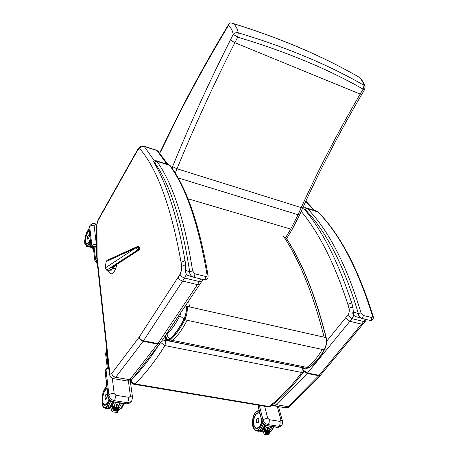 <?xml version="1.0" encoding="UTF-8"?>
<svg xmlns="http://www.w3.org/2000/svg" width="458" height="458" viewBox="0 0 458 458"><rect width="100%" height="100%" fill="white"/><g stroke="black" fill="none" stroke-linecap="round" stroke-linejoin="round"><path stroke-width="0.69" d="M112.891 266.911L113.567 267.793L113.011 266.837M139.169 249.942L112.886 266.917L111.179 267.569L113.698 267.827L113.847 267.495L113.132 266.756M108.323 270.518L109.342 272.728L110.916 273.769C112.553 274.107 114.174 272.304 115.777 268.359L113.721 267.833L114.803 266.024L114.403 265.938M114.803 266.024L114.901 265.617M107.321 260.218L106.239 261.535L136.203 247.801L138.631 247.635L138.448 246.513L137.016 246.69L136.203 247.801L137.801 249.942L139.318 249.85L139.799 248.986M111.082 273.821C113.092 273.838 114.866 271.371 116.412 266.43L116.882 264.335M138.631 247.635L139.089 247.744L139.003 248.339L138.259 250.051L111.179 267.569L115.777 268.359M106.582 270.123L108.764 270.529L112.296 268.731L114.746 268.422M134.6 248.683L105.266 267.941L106.124 261.673L107.052 260.339L137.016 246.69L138.848 246.61M106.124 261.673L105.151 268.067L106.743 270.071L137.801 249.942L138.545 248.225L138.161 247.824M356.341 75.627L358.225 76.692C360.841 78.53 362.793 81.421 364.076 85.36C328.334 64.733 286.399 47.226 238.269 32.833C237.198 27.789 235.194 24.589 232.246 23.226L230.483 22.9L228.782 24.154L228.25 25.808C230.695 27.159 232.361 30.016 233.254 34.367L237.696 37.167L238.269 32.833C236.242 32.358 234.57 32.867 233.254 34.367L230.426 39.938C208.791 82.829 189.498 125.08 172.557 166.678L171.968 168.212M159.905 153.396L160.397 151.524L179.347 112.794L179.421 113.401C194.175 84.581 210.451 55.378 228.25 25.808M365.066 86.545L364.076 85.36L363.097 89.133L364.7 89.419L365.009 86.373C363.641 82.114 361.379 78.891 358.225 76.692C321.682 55.739 279.689 37.917 232.246 23.226L231.966 23.118M286.588 238.687L292.387 229.011L290.698 229.092L285.008 238.624M175.237 173.29L177.011 168.779L172.557 166.678M302.807 207.817L301.244 207.623L298.089 214.733L299.692 214.836L302.807 207.817C319.81 170.204 339.47 132.385 361.774 94.359L360.171 94.09C337.884 132.144 318.241 169.987 301.244 207.623L177.011 168.779C193.94 127.393 213.222 85.371 234.857 42.726L230.426 39.938M187.923 198.743L290.698 229.092L298.089 214.733L177.916 177.847M350.009 72.124C315.957 53.26 276.643 36.932 232.057 23.146M165.372 335.605L166.861 338.994C167.662 340.013 168.647 340.031 169.804 339.04C174.882 334.409 179.588 327.773 183.921 319.14C185.828 315.03 186.566 310.908 186.154 306.768L184.528 307.089M180.944 312.419L179.88 315.705L183.921 319.134M185.461 265.588L185.713 264.587L185.416 265.165M208.064 275.435L207.016 274.525C207.234 275.808 206.741 276.449 205.545 276.449L194.85 273.804L192.629 270.947C184.511 219.617 172.603 183.085 156.911 161.359L156.596 161.01L154.294 162.218L154.529 162.481L156.911 161.359L169.58 165.327L170.428 165.996M192.778 276.981L188.513 275.624C186.297 274.766 185.335 273.042 185.627 270.46L185.713 264.587C177.847 218.443 167.17 184.225 153.693 161.932L153.424 160.981L155.84 160.655M154.529 162.481C170.027 184.185 181.746 220.59 189.681 271.709L192.629 270.947M187.849 275.384C186.486 275.201 185.656 273.644 185.353 270.707L185.627 270.46L189.681 271.709C189.543 274.119 190.723 275.922 193.219 277.119C194.278 276.89 194.822 275.785 194.85 273.804M352.568 307.873L352.895 306.694L352.431 307.301M373.081 316.22L372.406 315.682L372.474 317.022L371.776 317.543L363.12 315.419L361.007 312.843C346.672 265.296 328.775 230.511 307.318 208.493L306.9 208.132L304.908 209.254L305.223 209.524L307.318 208.493L318.195 212.083M361.225 318.247L355.637 316.587C353.885 315.877 353.112 314.365 353.318 312.053L352.895 306.694C339.212 263.819 322.959 231.227 304.129 208.922L303.517 207.869L305.933 207.72M305.223 209.524C326.48 231.508 344.181 266.167 358.339 313.512L361.007 312.843M355.293 316.472C353.404 315.35 352.591 313.965 352.866 312.316L353.318 312.053L358.339 313.512C358.396 315.699 359.433 317.302 361.448 318.316C362.702 318.19 363.263 317.222 363.12 315.419M370.03 320.411L370.03 320.411C371.518 321.058 374.398 318.562 373.064 316.157C358.351 268.869 340.025 234.141 318.075 211.962L317.675 211.733C339.464 233.757 357.709 268.405 372.406 315.682M303.459 370.385L303.505 372.022L301.736 372.463C291.133 386.701 280.25 398.048 269.092 406.504L270.775 406.103C282.019 397.578 292.931 386.22 303.505 372.022L304.055 368.816M165.321 335.685L165.424 336.075L165.098 336.017M131.291 379.968C131.664 382.058 132.877 383.375 134.933 383.913C144.934 374.306 154.936 361.539 164.937 345.607L160.735 342.51M91.01 246.788L90.381 247.16L91.102 247.434M88.875 234.914L89.31 235.618C89.213 237.702 88.703 238.916 87.776 239.265L87.844 239.282M116.578 404.03L116.292 407.654M118.399 407.981L112.336 407.07M114.483 407.38L113.802 406.681M112.09 411.834L113.286 410.7L112.256 407.105L110.882 406.235L110.578 406.555L112.09 411.834M112.124 411.856L117.557 412.452L117.294 411.295L113.286 410.7M116.544 407.099L119.395 407.528L118.479 408.112M118.45 408.175L112.387 407.294M112.811 408.771L117.889 409.297L112.76 408.547M113.263 410.013L117.374 410.866L113.183 410.019M113.023 409.509L117.706 410.168L112.971 409.28M118.153 408.645L112.548 407.809M112.628 407.803L118.118 408.868M110.847 407.494L108.535 408.61L111.317 409.126M116.555 406.681L117.769 404.208L116.263 407.025M117.826 404.202L115.147 403.784L113.624 406.652M115.153 403.79L117.769 404.208M106.525 394.069L107.298 395.254C107.269 397.676 106.72 399.044 105.638 399.365L105.569 399.336M267.609 430.062L267.575 430.583L264.409 430.108M266.092 430.36L265.365 429.713M264.22 434.396L265.388 433.423L264.272 430.142L262.989 429.352L262.646 429.747L264.22 434.396M264.312 434.47L268.898 434.837L268.669 433.915L265.388 433.423M267.695 430.068L269.968 430.411L269.39 430.944M267.575 430.589L269.298 431.058L264.392 430.32M269.029 432.094L264.804 431.453M264.861 431.453L268.995 432.283M268.726 433.32L265.262 432.799M265.319 432.799L268.697 433.514M268.875 432.707L265.033 432.123M265.09 432.123L268.846 432.902M264.621 430.989L269.149 431.459L264.575 430.778M262.812 430.228L259.806 431.367L263.402 431.968M267.667 429.633L268.909 427.463L267.495 429.776M265.319 429.49L266.768 427.119L265.159 429.678M257.774 418.148L258.89 419.276C259.079 421.497 258.524 422.728 257.224 422.969L257.081 422.917M108.14 367.528L106.399 352.563L106.811 350.444M94.067 246.725L95.527 259.257L97.182 262.211M107.252 367.929L105.598 353.656L106.204 351.263M93.3 247.234L94.817 260.35L97.382 264.06M202.871 279.483L202.024 281.052L199.407 281.601L197.387 284.607L200.02 284.023L160.518 342.836L157.867 343.597L157.518 344.09L160.466 342.91M178.105 277.233C178.838 279.071 180.355 280.348 182.662 281.069L184.671 278.023C182.358 277.296 180.818 276.042 180.051 274.262L139.198 337.065L111.758 373.47C110.71 374.627 110.023 374.289 109.702 372.446L97.142 257.814L96.941 224.575L97.972 220.67L137.835 149.852L139.742 148.695C157.306 168.876 171.086 206.747 181.076 262.291L185.043 260.516M109.33 373.51L96.833 259.028L97.142 257.814M186.412 274.285L184.671 278.023L199.407 281.601L200.753 278.962M366.434 319.535L365.375 321.235L363.726 321.522L361.562 324.115L363.228 323.806L365.329 321.287M345.624 317.841L349.86 321.298L352.019 318.676L347.719 315.281L326.646 341.227M353.805 315.367L352.019 318.676L363.726 321.522L365.112 319.215M105.374 369.938L105.151 370.677L108.054 396.279C108.689 399.216 110.584 401.071 113.739 401.843L126.889 403.882L127.782 402.765L114.62 400.716L113.447 401.998C110.418 401.277 108.586 399.468 107.962 396.571L108.93 395.145L106.004 369.537L105.065 370.974L107.956 396.542M96.661 247.372L93.69 246.633L92.848 247.944L91.875 248.144L91.068 247.257L91.869 245.809L89.699 226.773L88.978 227.918L91.136 246.959L92.693 247.904L93.22 247.085L91.869 245.809C92.911 244.526 94.405 244.051 96.357 244.383L96.655 244.458M93.272 247.286L93.398 248.391L92.625 248.202L92.848 247.944M93.398 248.391L91.944 248.162M166.271 138.911L165.882 139.736M112.296 268.731C110.899 271.119 109.754 271.703 108.849 270.483M139.089 247.744L138.906 246.622L139.999 248.259L139.089 247.744M139.999 248.259L139.913 248.849L138.545 248.225M139.318 249.85L139.913 248.86M105.151 268.073L106.525 270.106L108.764 270.529M234.857 42.726L237.696 37.167C285.683 51.485 327.481 68.803 363.097 89.133L360.171 94.09L234.857 42.726M160.523 152.004L179.421 113.401M324.447 349.815C319.936 357.658 314.812 363.623 309.07 367.705L306.9 367.373C312.619 363.297 317.743 357.32 322.266 349.443L324.441 349.815C326.502 345.893 327.104 341.868 326.245 337.746L326.027 337.598C326.897 341.771 326.285 345.859 324.19 349.86C319.667 357.721 314.543 363.686 308.818 367.757L306.139 368.318L168.498 340.809M326.245 337.764L326.245 337.746C315.413 295.152 301.925 261.713 285.775 237.421M285.729 237.502C301.799 261.741 315.236 295.107 326.027 337.598L189.469 306.9L188.65 300.952M306.9 367.373L170.387 339.985L169.821 339.338C168.109 340.689 166.867 340.197 166.094 337.844M166.048 337.764L166.014 338.021C166.683 339.819 167.37 340.718 168.075 340.723L170.387 339.985C175.551 335.285 180.332 328.552 184.74 319.781C186.807 315.327 187.608 310.862 187.156 306.379L186.314 306.585C186.744 310.845 185.982 315.093 184.024 319.323L187.07 320.285C182.656 329.039 177.864 335.76 172.695 340.449M283.336 236.019C299.624 260.35 313.215 294.065 324.109 337.162M189.469 306.9L187.156 306.379L186.795 303.706M184.024 319.323C179.662 328.008 174.927 334.678 169.821 339.338M169.804 339.04L167.851 336.71L167.027 333.974L166.369 334.122M179.88 315.705C175.935 323.611 171.647 329.697 167.027 333.974M322.266 349.443L187.07 320.285M169.889 165.367L169.254 164.977L169.58 165.327C185.816 187.099 198.297 223.498 207.016 274.525M169.254 164.977L156.235 160.775L169.254 164.977M168.475 164.617L170.267 165.773C186.721 187.82 199.316 224.351 208.046 275.355C208.304 278.567 206.999 280.044 204.136 279.786M153.693 161.932L154.294 162.218M193.282 277.136L203.907 279.735C204.984 279.517 205.528 278.418 205.545 276.449M317.612 211.567L306.9 208.132L316.26 210.961M304.129 208.922L304.908 209.254M361.522 318.333L369.915 320.388C371.18 320.268 371.736 319.312 371.587 317.514M302.52 367.597L304.02 368.69L303.757 367.843M161.622 341.193L165.962 340.409L302.555 367.7L301.736 372.463L164.937 345.607L165.962 340.409L165.178 336.035M131.114 380.1L130.908 381.119C131.263 382.814 132.27 383.861 133.936 384.273L134.933 383.913L269.092 406.504L267.936 406.79L134.114 384.302M158.302 345.704C149.755 358.992 141.207 369.921 132.677 378.474M90.484 247.28L91.039 247.039M90.392 247.074L90.335 246.478M87.535 239.019L88.526 238.698C89.356 236.952 89.499 235.698 88.949 234.937L88.577 235.017M88.491 238.664C87.215 239.454 87.094 238.4 88.142 235.509C89.419 234.714 89.539 235.767 88.491 238.664M89.167 230.466L87.764 232.172M85.434 240.576C85.961 245.425 87.564 245.196 90.232 239.883C88.961 242.9 87.753 244.286 86.602 244.028M90.369 241.12C85.497 252.684 82.28 239.362 87.77 230.849L89.029 229.263M89.007 229.063L87.81 230.62C85.537 233.448 84.209 242.305 84.81 243.473L86.677 246.564C87.862 246.908 89.173 245.78 90.604 243.164M90.867 245.494L88.176 246.936L86.974 246.639M90.192 239.523C87.959 244.372 86.39 245.093 85.486 241.681C85.497 236.86 86.728 233.162 89.178 230.574M106.428 404.643L104.653 405.221L103.869 404.689M102.729 401.809C103.468 405.553 104.922 406.263 107.08 403.933L109.181 399.416L107.086 403.904L105.008 405.273M107.035 388.361L105.3 389.941M109.794 400.103L107.258 405.513C100.56 414.227 100.165 390.239 106.846 386.701M112.462 401.758L109.977 406.733L106.668 408.49L105.397 408.301M106.8 386.306L103.462 391.372L102.163 395.987C101.75 402.153 102.174 405.92 103.428 407.288L104.922 408.233L108.225 406.464L110.87 400.979M116.349 403.99L116.246 407.643M114.529 407.385L114.592 405.038M113.899 406.275L113.882 406.704M118.467 408.147L118.233 408.776M118.221 408.811L117.987 409.441M117.969 409.475L117.735 410.105M117.723 410.145L117.488 410.774M117.471 410.809L117.294 411.295M113.235 410.242L117.374 410.866M112.599 408.032L118.198 408.839M112.405 407.065L118.364 408.204M117.883 407.299L119.985 403.011L117.924 407.305M119.899 403L117.832 407.294M113.893 402.067L111.792 406.378M108.649 408.725L110.933 407.792M112.09 406.418L114.151 402.107M105.243 399.01L105.603 399.347L106.382 398.929C107.453 396.788 107.55 395.174 106.668 394.086L106.096 394.281M106.342 398.895C104.779 399.262 104.619 397.807 105.855 394.538C107.424 394.155 107.584 395.609 106.342 398.895M120.374 403.074L118.112 407.334M123.397 403.538L120.923 408.393L118.41 410.179M119.154 408.181L121.662 403.269M107.04 388.413C103.021 389.581 100.737 404.357 104.67 405.193L106.193 404.815M109.01 399.187C106.496 405.656 104.424 406.595 102.787 401.998C102.449 395.466 103.869 390.972 107.052 388.527M259.743 426.816L256.48 428.299L255.026 427.337M259.142 412.956L259.904 413.305L259.142 412.956C253.812 411.261 251.03 427.177 256.491 428.27L259.388 427.194M259.892 413.265C252.375 408.942 251.345 434.539 259.371 427.234L261.942 421.354M262.64 422.774L259.732 428.699C250.852 437.218 250.411 409.309 259.377 411.21M264.81 424.932L262.073 429.781L258.169 431.241L257.327 431.115M259.165 410.374C256.749 410.826 254.957 412.481 253.778 415.332C252.472 417.181 252.198 426.129 252.833 426.329C253.663 428.946 254.963 430.509 256.738 431.03L260.636 429.564L263.602 423.953M267.34 427.228L267.541 430.583M266.132 430.365L266.018 428.522M265.445 429.346L265.468 429.741M264.346 430.108L269.298 430.846L269.241 431.556M269.224 431.636L269.092 432.169M269.069 432.249L268.943 432.781M268.92 432.862L268.789 433.4M268.772 433.48L268.669 433.915M265.079 432.335L268.898 432.89M265.302 433.01L268.749 433.503M264.85 431.659L269.046 432.272M268.846 429.919L270.787 426.364M270.752 426.358L268.611 430.205M265.84 425.459L263.608 429.444M259.892 431.442L262.892 430.48M263.905 429.49L266.069 425.545M256.486 422.224L257.196 422.957L258.112 422.614C259.239 420.696 259.211 419.213 258.026 418.171L257.007 418.629M258.077 422.579C256.188 422.837 255.856 421.492 257.081 418.543C258.976 418.274 259.308 419.62 258.077 422.579M270.981 426.392L269.098 429.678M273.632 426.804L271.056 431.144L269.522 432.278M269.922 430.629L272.218 426.581M261.781 420.81C261.043 428.024 255.117 430.709 253.755 424.566C252.215 418.646 256.726 410.689 259.989 413.648M106.399 352.563L105.598 353.656M94.817 260.35L95.527 259.257M156.212 150.104L158.439 151.65M154.277 160.661L144.27 146.48L156.911 150.527L166.895 164.119M109.702 372.446L109.342 373.625C110.298 376.911 109.714 376.905 113.269 378.617L115.697 377.3L143.148 341.267L182.662 281.069L197.387 284.607L157.867 343.597L143.491 340.775C141.253 340.157 139.816 338.92 139.198 337.065M139.026 337.311C139.541 339.315 140.915 340.637 143.148 341.267L157.518 344.09L129.751 379.693L132.396 378.835L160.1 343.408M111.758 373.47C112.21 375.457 113.521 376.734 115.697 377.3L129.751 379.693L127.278 380.987L113.607 378.674M139.742 148.695C140.749 146.795 142.255 146.056 144.27 146.48L143.594 146.062M181.076 262.291L181.717 266.384L185.65 264.644M98.086 219.829L97.972 220.67M96.672 256.011L96.621 225.422L96.941 224.575M96.821 258.919L96.672 256.074L97.004 255.249M167.926 164.445L158.05 151.197L156.476 150.19L143.852 146.142C139.976 145.621 140.463 146.199 137.881 149.096L137.835 149.852M181.717 266.384L181.528 270.363L180.051 274.262M305.749 201.377L314.102 210.285M272.121 405.067L273.815 405.817L276.701 404.746L307.175 373.47L349.86 321.298L361.562 324.115L319.1 375.314L320.795 374.896L318.716 375.737L288.082 406.687L289.777 406.235L320.325 375.411M304.112 370.699L307.558 373.041L319.1 375.314L318.716 375.737L307.175 373.47L303.969 371.163M274.262 403.355L276.701 404.746L288.082 406.687L285.174 407.74L274.245 405.885M304.112 207.703L303.293 206.741M301.272 211.396C319.169 232.904 334.701 263.917 347.874 304.427L351.704 302.881M347.874 304.427L349.03 308.223L352.878 306.705M304.862 368.06L304.106 368.993M349.03 308.223C349.631 310.69 349.196 313.043 347.719 315.281M112.33 378.308L114.145 393.536L115.914 395.26L129.059 397.355L130.427 396.141L128.406 381.085M113.487 402.004L126.591 404.036L130.673 402.605L131.44 401.643M130.427 396.141L132.557 397.613L131.566 401.489L127.782 402.765L129.059 397.355M115.914 395.26L114.62 400.716C111.466 399.937 109.571 398.076 108.93 395.145C110.155 393.857 111.895 393.325 114.145 393.536M130.249 380.621L132.574 397.721M108.729 368.02L106.004 369.537L106.147 368.896L105.059 370.946M96.627 225.027L95.327 224.683L94.09 225.37L96.357 244.383L95.911 246.232L96.655 246.421M89.276 226.521L88.909 228.216L91.062 247.228M94.09 225.37C92.178 225.027 90.713 225.491 89.699 226.773L89.951 225.439C92.201 223.43 93.833 222.857 94.846 223.716L94.743 223.687M95.327 224.683L94.846 223.716L96.695 224.202M93.22 247.085L95.911 246.232M264.621 406.235L267.672 418.131L269.327 419.7L280.078 421.412L281 420.261L277.279 406.401M269.327 419.7L269.109 423.163L267.249 425.637L278.012 427.303L279.002 426.318L268.228 424.64C265.611 423.971 263.842 422.287 262.909 419.574L261.936 420.576C262.863 423.284 264.632 424.972 267.249 425.637L266.905 425.763C264.38 425.127 262.68 423.513 261.81 420.919L258.06 405.135M266.957 425.768L277.663 427.429L280.473 426.604L281.338 425.745M281 420.261L282.471 421.194L282.615 421.858L282.471 423.879L281.687 425.368L279.002 426.318L280.096 424.102L280.078 421.412M267.672 418.131L262.909 419.574L259.325 405.347M278.544 406.618L282.5 421.291M111.821 258.169L114.672 256.869M228.782 24.154C210.743 54.09 194.266 83.637 179.347 112.8M364.694 89.43L361.774 94.359M299.692 214.836L292.387 229.017M160.397 151.524L159.687 153.127M309.047 367.722L306.637 368.415M165.807 337.254L166.002 337.993M325.329 347.983L326.64 341.599M268.148 406.83L270.626 406.217M130.799 380.317L130.891 380.999M90.318 246.49L90.381 247.154M89.012 234.948L88.949 234.937C88.279 234.393 86.768 237.908 87.747 239.248M90.919 245.98L88.468 247.011M89.173 230.523C89.012 229.922 85.886 234.467 85.457 239.729C85.726 243.358 86.115 244.801 86.625 244.045M107.132 408.565L110.584 406.578M112.994 401.906L110.847 406.229M116.63 404.036L116.544 407.196M110.882 406.235L113.842 406.687M119.395 407.528L117.557 412.452M117.952 409.504L112.828 408.536M113.04 409.275L117.643 409.967M115.158 403.807L117.78 404.214M106.754 394.103L106.668 394.086C104.974 395.449 104.619 397.2 105.603 399.347M118.399 410.202L121.576 408.164C122.315 407.362 123.099 405.851 123.929 403.624M256.921 428.362L259.377 427.205L261.936 421.337M258.747 431.333L262.606 429.558M265.136 425.127L262.806 429.335M267.524 427.257L267.701 430.211M262.989 429.352L265.417 429.719M269.974 430.423L268.898 434.837M269.195 431.659L264.627 430.778M270.821 426.369L268.669 430.217M268.92 427.469L266.774 427.142L265.171 429.684M258.117 418.183L258.026 418.171C256.085 419.339 255.804 420.931 257.196 422.957M269.499 432.381L271.479 431.024L273.993 426.862M106.811 350.427L106.107 351.395M201.978 281.12L200.02 284.023M127.622 381.05C130.055 381.022 131.646 380.283 132.396 378.835M137.881 149.096L98.069 219.863L96.621 225.359M314.692 210.468L305.852 201.154M363.183 323.858L320.795 374.896M285.597 407.809C287.905 407.683 289.273 407.185 289.696 406.315M130.536 402.777L126.637 404.042M108.661 367.385L106.147 368.896M88.909 228.187L89.951 225.439M280.342 426.736L277.72 427.434M257.843 405.095L261.804 420.896"/></g></svg>
